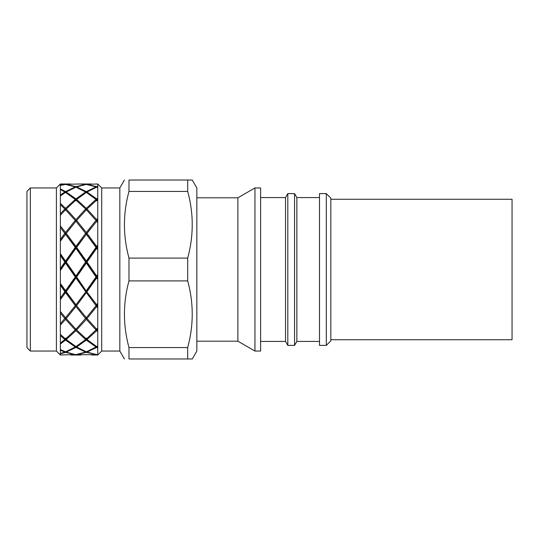 <?xml version="1.0" encoding="UTF-8"?>
<svg xmlns="http://www.w3.org/2000/svg" width="539" height="539" viewBox="0 0 539 539"><rect width="100%" height="100%" fill="white"/><g stroke="black" fill="none" stroke-linecap="round" stroke-linejoin="round"><path stroke-width="0.81" d="M196.843 341.194L237.881 341.194L237.881 197.806L196.843 197.806M237.881 341.194L254.947 351.051L254.947 187.949L237.881 197.806M254.947 351.051L260.606 351.051L260.606 187.949L254.947 187.949M260.606 341.423L285.529 341.423L285.529 197.577L260.606 197.577M285.529 341.423L287.813 345.384L287.813 193.616L285.529 197.577M319.506 197.577L296.854 197.577L294.563 193.616L294.563 345.384L287.813 345.384M294.563 193.616L287.813 193.616M296.854 197.577L296.854 341.423L294.563 345.384M319.506 341.423L296.854 341.423M326.304 193.616L326.304 345.384L319.506 345.384L319.506 193.616L326.304 193.616L330.831 198.143L330.831 340.857L326.304 345.384M330.831 339.725L512.05 339.725L512.05 199.275L330.831 199.275M196.843 351.051L196.843 187.949L192.268 180.026L187.687 180.026L187.687 191.426C193.737 213.525 193.737 235.752 187.687 258.1L187.687 280.9C193.737 303.006 193.737 325.226 187.687 347.574L187.687 358.974L192.268 358.974L196.843 351.051M187.687 358.974L128.983 358.974C122.939 358.974 122.939 358.974 128.983 358.974L128.983 347.574C122.932 325.226 122.932 303.006 128.983 280.9L128.983 258.1L187.687 258.1M101.703 351.051L101.703 187.949L119.826 187.949L119.826 351.051L101.703 351.051L97.741 355.012L91.509 355.006M101.703 187.949L97.741 183.988L97.741 355.012M96.009 354.689L76.612 354.689L86.328 352.344L96.083 354.507M81.12 355.006L70.75 355.006M75.332 354.507L60.361 355.006L60.361 349.515L65.549 351.839L75.258 347.001L75.548 346.334M75.258 347.001L65.549 340.102L60.361 344.037L60.361 349.515M60.361 344.037L60.361 334.375L65.549 338.984L75.258 329.969L75.938 328.763L76.612 329.969L86.328 338.984L86.328 340.102L76.612 347.001L86.328 351.839L86.328 352.344M75.258 329.969L65.549 319.344L60.361 325.212L60.361 334.375M60.361 325.212L60.361 311.407L65.549 317.747L75.938 304.919L86.328 317.747L86.328 319.344L76.612 329.969M70.75 311.407L75.258 305.64L65.549 292.576L60.361 299.664L60.361 311.407M60.361 299.664L60.361 283.386L65.549 290.689L75.258 276.952L76.612 276.952L86.328 291.195L96.697 304.751L97.734 303.383L97.377 305.64L97.734 307.863L96.697 306.523L87.008 318.549L96.697 329.268L97.734 328.19M75.258 276.952L65.549 263.019L60.361 270.477L60.361 283.386M60.361 270.477L60.361 269.5L65.549 262.197L66.23 262.048L75.938 275.981L75.938 276.803L86.328 262.197L87.008 262.048L96.697 275.981L97.734 274.486L97.377 276.952L97.734 279.411L96.697 277.929L87.008 291.633M56.4 269.5L56.4 351.051L30.346 351.051L30.346 187.949L56.4 187.949L56.4 269.5M30.346 187.949L26.95 191.352L26.95 347.648L30.346 351.051M187.687 347.574L128.983 347.574M187.687 280.9L128.983 280.9M187.687 191.426L128.983 191.426C122.932 213.525 122.932 235.752 128.983 258.1M187.687 180.026L128.983 180.026L128.983 191.426M128.983 180.026C122.939 180.026 122.939 180.026 128.983 180.026M97.734 354.864L92.189 355.012M97.734 354.642L97.377 354.689L97.734 354.729M97.734 348.012L96.697 347.406L87.008 352.102L96.697 354.595L97.734 354.44M97.734 346.779L97.377 347.001L97.734 347.217M97.734 330.616L97.734 331.687L96.697 330.656L87.008 339.55L96.697 346.584L97.734 345.923M97.734 328.514L97.377 329.969L97.734 330.333M86.328 317.747L96.697 304.919L86.328 291.195L96.697 276.803L86.328 262.197L96.697 247.805L97.734 249.766L96.697 248.311L87.008 262.048M97.734 249.227L97.377 247.367L97.734 244.989L96.697 246.424L87.008 233.36L96.697 221.253L96.697 219.656L97.734 218.45L97.734 220.235M97.734 222.499L96.697 221.253M97.734 222.634L97.377 220.451L97.734 220.027M97.734 200.899L96.697 200.016L87.008 209.031L96.697 219.656M97.734 199.154L97.377 199.45L97.734 199.747M97.734 187.572L96.697 187.161L87.008 191.999L96.697 198.898L97.734 198.062M97.734 186.77L97.377 186.898L97.734 187.033M97.741 183.988L87.008 184.311L96.697 186.656L97.734 186.299M86.819 351.644L87.008 352.102M96.697 346.584L96.697 347.406M97.087 346.334L97.377 347.001M85.64 339.55L75.938 330.656L66.23 339.55L75.938 346.584L85.64 339.55L86.328 338.155L87.008 339.55M96.697 329.268L96.697 330.656M86.328 338.984L96.009 329.969L96.697 328.763L97.377 329.969M85.64 318.549L75.938 306.523L66.23 318.549L75.938 329.268L86.328 317.572L87.008 318.549M91.509 311.407L96.697 304.919L96.697 306.523M97.377 305.64L97.734 306.246M96.697 304.751L97.734 303.592M86.328 290.689L96.009 276.952L96.697 276.803L96.697 277.929M97.377 276.952L96.697 276.803L97.734 278.265M96.697 275.981L96.697 276.803L97.734 275.341M96.009 247.367L86.328 234.249L76.612 247.367L86.328 261.071L96.009 247.367L96.697 248.311M97.734 246.397L96.697 247.805L97.377 247.367M86.328 232.477L96.009 220.451L86.328 209.732L76.612 220.451L86.328 232.477L86.328 234.081L96.697 247.805L96.697 246.424M86.328 261.071L86.328 262.197L75.938 247.805L87.008 233.36M86.328 234.249L75.938 221.253L66.23 233.36L75.938 246.424L85.64 233.36L86.328 234.081L91.509 227.593M96.009 220.451L96.697 221.428L97.377 220.451M85.64 209.031L75.938 200.016L66.23 209.031L75.938 219.656L85.64 209.031L86.328 210.237L87.008 209.031M96.009 199.45L86.328 192.416L76.612 199.45L86.328 208.344L96.009 199.45L96.697 200.845L97.377 199.45M96.697 200.016L96.697 198.898M86.718 192.666L87.008 191.999M97.188 187.356L97.377 186.898M96.697 187.161L96.697 186.656M86.328 351.839L96.009 347.001L96.299 346.334M96.009 347.001L86.328 340.102M96.009 329.969L86.328 319.344M96.009 305.64L86.328 292.576L76.612 305.64M81.12 311.407L75.938 304.919L86.328 291.195L86.328 292.576M96.009 276.952L86.328 263.019L76.612 276.952M75.938 275.981L85.64 262.048L86.328 262.197L86.328 263.019M86.328 208.344L86.328 209.732M86.328 191.594L96.009 186.898L86.328 184.405L76.612 186.898L86.328 191.594L86.328 192.416M96.009 186.898L96.198 187.356M81.12 183.994L86.328 184.405M86.328 184.23L91.509 183.994M76.322 346.334L76.612 347.001M75.938 304.751L86.328 291.195L75.938 276.803L75.938 277.929L66.23 291.633L75.938 304.751L75.938 306.523M75.938 246.424L75.938 247.805L76.612 247.367M75.258 305.64L75.938 304.919L65.549 291.195L75.938 276.803L65.549 262.197L75.938 247.805L65.549 234.081L65.549 232.477L75.258 220.451L75.938 221.428L76.612 220.451M75.258 220.451L65.549 209.732L65.549 208.344L75.258 199.45L75.938 200.845L76.612 199.45M76.43 187.356L76.612 186.898M85.714 184.493L80.439 183.988L66.23 184.311L75.938 186.656L75.938 187.161L66.23 191.999L75.938 198.898L85.64 191.999L85.93 192.666M80.439 355.012L71.431 355.012M75.938 354.595L85.64 352.102L75.938 347.406L66.23 352.102L75.938 354.77M85.64 352.102L85.829 351.644M75.938 346.584L75.938 347.406M75.938 329.268L75.938 330.656M85.64 291.633L75.938 277.929M85.64 262.048L75.938 248.311L66.23 262.048M65.549 263.019L65.549 261.071L75.258 247.367L75.938 248.311M85.64 233.36L81.12 227.593M75.938 219.656L75.938 221.253M75.938 198.898L75.938 200.016M85.64 191.999L75.938 187.161M75.938 186.656L85.64 184.311M66.041 351.644L66.23 352.102M60.361 343.06L64.869 339.55L65.549 338.155L66.23 339.55M60.361 323.717L65.549 317.572L66.23 318.549M65.549 292.576L65.549 291.195L66.23 291.633M75.258 247.367L65.549 234.249L66.23 233.36M60.361 240.832L70.75 227.593M65.549 209.732L60.361 215.283L60.361 213.788L64.869 209.031L65.549 210.237L66.23 209.031M65.94 192.666L66.23 191.999M75.44 187.356L75.258 186.898L65.549 184.405L70.75 183.994M75.258 354.689L65.549 352.344L65.549 351.839M65.549 340.102L65.549 338.984M65.549 319.344L65.549 317.747M60.361 298.168L65.549 290.689M75.258 199.45L65.549 192.416L65.549 191.594L75.258 186.898M65.549 184.405L60.361 185.463L60.361 188.818L65.549 191.594M64.936 184.493L60.361 185.12L60.361 183.994L65.549 184.23M65.549 352.344L60.361 353.88M60.361 297.824L65.549 291.195L60.361 284.053M65.549 234.249L60.361 241.176L60.361 253.687L65.549 261.071M60.361 269.5L60.361 268.523L64.869 262.048L65.549 262.197L60.361 254.947M60.361 215.283L60.361 225.902L65.549 232.477M60.361 241.176L60.361 239.336L64.869 233.36L65.549 234.081L60.361 227.593L60.361 225.902M65.549 192.416L60.361 195.94L60.361 203.371L65.549 208.344M60.361 185.12L60.361 185.463M60.361 268.523L60.361 253.687M60.361 239.336L60.361 227.593L64.869 233.36M60.361 213.788L60.361 203.371M60.361 195.94L60.361 188.818M56.4 187.949L60.361 183.988L64.869 184.311M60.361 353.537L64.869 352.102L65.051 351.644M64.869 352.102L60.361 350.182M64.869 339.55L60.361 335.629M64.869 318.549L60.361 313.098M64.869 291.633L60.361 285.313M64.869 262.048L60.361 255.614M64.869 209.031L60.361 204.625M60.361 194.963L64.869 191.999L65.158 192.666M64.869 191.999L60.361 189.485M119.826 351.051L124.401 358.974M56.4 351.051L60.361 355.012M119.826 187.949L124.401 180.026M90.835 183.988L81.8 183.988M70.07 183.988L61.042 183.988"/></g></svg>
